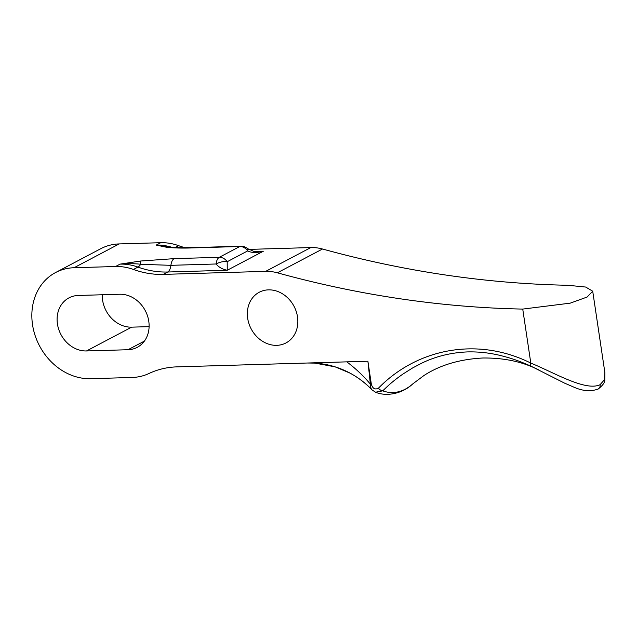 <?xml version="1.0" encoding="UTF-8"?>
<svg xmlns="http://www.w3.org/2000/svg" width="637" height="637" viewBox="0 0 637 637"><rect width="100%" height="100%" fill="white"/><g stroke="black" fill="none" stroke-linecap="round" stroke-linejoin="round"><path stroke-width="0.96" d="M604.871 372.581L604.792 379.883C605.054 382.288 602.841 385.337 598.167 389.04L598.167 389.04C590.642 391.755 582.417 391.07 573.499 386.985L564.533 383.124L530.995 366.179C518.176 360.47 510.739 358.018 498.898 355.135C488.523 352.739 478.068 351.664 467.534 351.911C451.139 352.587 436.003 356.282 422.108 362.986L412.617 367.939L402.926 374.062C392.535 381.372 387.949 385.839 382.741 390.847L375.535 392.217L371.761 389.709C365.471 383.068 358.177 377.518 349.896 373.067L335.15 366.864L315.036 363.138A95.518 89.69 -86.9 0 0 314.463 363.106A95.518 89.69 -86.9 0 0 307.814 363.002L367.899 361.235L370.392 384.151A4.777 0.979 -8.5 0 0 371.331 384.159C372.661 388.578 375.026 389.932 378.426 388.204C416.152 349.355 476.372 335.994 530.804 363.074C553.975 372.526 585.602 391.588 600.086 384.692L604.362 379.819L604.871 372.581L592.713 291.213L585.69 287.048L567.886 285.28A1194.001 1009.247 -117.8 0 1 322.505 249.003A47.759 40.37 -117.8 0 0 310.84 247.562L248.573 249.401M276.745 345.342A28.657 24.222 -117.8 0 0 285.957 342.953A28.657 24.222 -117.8 0 0 296.221 311.469A28.657 24.222 -117.8 0 0 268.448 289.859A28.657 24.222 -117.8 0 0 259.235 292.256A28.657 24.222 -117.8 0 0 248.971 323.731A28.657 24.222 -117.8 0 0 276.745 345.342M530.995 366.179A4.777 1.72 -65.5 0 1 530.804 363.074L522.738 309.088A1194.001 1009.247 62.2 0 1 277.358 272.803A47.759 40.37 -117.8 0 0 265.685 271.362L163.183 274.388A95.518 80.74 62.2 0 1 133.428 269.459A57.314 48.444 -117.8 0 0 115.568 266.505L74.051 267.731A57.314 48.444 -117.8 0 0 55.618 272.517A57.314 48.444 -117.8 0 0 35.099 335.476A57.314 48.444 -117.8 0 0 90.637 378.697L132.154 377.47A57.314 48.444 -117.8 0 0 148.97 373.497A95.518 80.74 62.2 0 1 177.006 366.864L307.814 363.002M174.952 247.57L178.575 245.659A57.314 48.444 -117.8 0 0 160.723 242.705L119.207 243.923A57.314 48.444 -117.8 0 0 100.773 248.709L55.618 272.517M178.575 245.659A95.518 80.74 -117.8 0 0 185.12 247.737M149.106 326.638L131.644 327.155A28.657 24.222 62.2 0 1 102.254 294.764M128.013 349.729L86.497 350.955A28.657 24.222 62.2 0 1 58.723 329.345A28.657 24.222 62.2 0 1 68.987 297.861A28.657 24.222 62.2 0 1 78.2 295.472L119.716 294.246A28.657 24.222 62.2 0 1 147.489 315.856A28.657 24.222 62.2 0 1 137.226 347.34A28.657 24.222 62.2 0 1 128.013 349.729L144.408 341.09M522.738 309.088L570.219 303.148L587.091 297.049L592.713 291.213M375.535 392.225C385.584 396.517 401.589 394.454 412.84 383.848A106.96 52.799 88.3 0 1 382.741 390.847A4.777 2.476 -134.2 0 1 378.426 388.204M346.799 361.856A95.518 60.857 33.9 0 1 370.392 384.151C370.511 387.304 371.124 389.255 372.215 389.987M371.379 389.135A95.518 89.69 -86.9 0 0 315.036 363.138M247.482 248.589A9.555 9.555 0 0 0 240.89 246.208A9.555 4.714 88.3 0 0 239.791 246.511A9.555 8.074 -117.8 0 1 247.674 250.922A9.555 3.018 131.4 0 0 247.482 248.589L253.526 251.257L263.376 251.209C256.679 252.985 251.448 252.889 247.674 250.922L227.194 261.719L227.25 270.247C222.576 269.371 218.857 267.285 216.086 263.989L170.915 265.326L140.705 264.307C136.199 263.599 129.327 263.535 120.082 264.124L140.49 261.035L174.14 258.638L219.311 257.308L239.791 246.511L194.619 247.841C183.639 248.295 174.315 248.104 166.623 247.26L156.208 245.086L166.225 246.463M227.194 261.719A9.555 4.204 161.2 0 0 216.086 263.989A9.555 4.714 -91.7 0 1 219.311 257.308A9.555 8.074 -117.8 0 1 227.194 261.719M165.421 246.304L169.601 247.084A9.555 7.931 99.6 0 0 166.623 247.26M133.428 269.459L137.942 267.078A9.555 3.742 -70.1 0 0 140.705 264.307A9.555 0.422 -98 0 1 140.49 261.035M254.824 251.464L263.376 251.209L227.25 270.247L167.698 272.007L163.183 274.388M310.84 247.562L265.685 271.362M174.14 258.638A9.555 4.714 -91.7 0 0 170.915 265.326A9.555 4.714 -91.7 0 1 167.698 272.007A95.518 80.74 62.2 0 1 137.942 267.078A57.314 48.444 -117.8 0 0 120.082 264.124L115.568 266.505M160.723 242.705L156.208 245.086A57.314 48.444 62.2 0 1 172.149 247.387M367.899 361.235L371.331 384.159M277.358 272.803L322.505 249.003M86.497 350.955L131.644 327.155M598.167 389.04A4.777 4.037 -117.8 0 0 600.086 384.692M119.207 243.923L74.051 267.731M169.601 247.084L180.741 247.721L195.718 247.538A9.555 4.714 88.3 0 0 194.619 247.841M539.3 370.216C523.128 361.848 504.305 357.771 482.846 358.002C459.635 359.236 440.016 365.065 423.987 375.496L412.84 383.848M307.4 363.018L314.463 363.106M166.13 246.447L165.572 246.328M240.89 246.208L195.718 247.538"/></g></svg>
